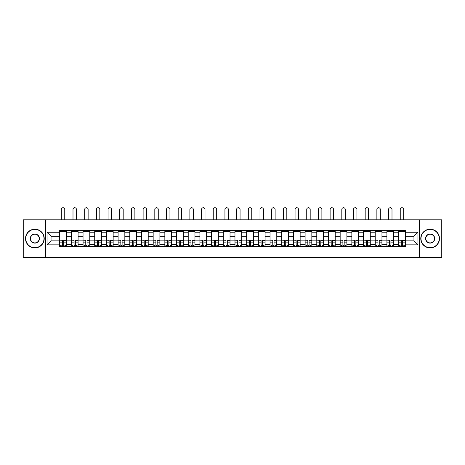 <?xml version="1.0" encoding="UTF-8"?>
<svg xmlns="http://www.w3.org/2000/svg" width="465" height="465" viewBox="0 0 465 465"><rect width="100%" height="100%" fill="white"/><g stroke="black" fill="none" stroke-linecap="round" stroke-linejoin="round"><path stroke-width="0.7" d="M419.424 257.279L441.75 257.279L441.75 219.817L23.25 219.817L23.25 257.279L419.424 257.279L419.424 219.817M71.348 246.601L71.348 232.779L66.402 232.779L66.402 246.601M66.402 232.779L66.402 230.495M71.348 232.779L71.348 230.495M78.091 230.495L78.091 246.601M83.037 246.601L83.037 230.495M89.78 230.495L89.78 246.601M94.721 246.601L94.721 230.495M101.463 230.495L101.463 246.601M106.409 246.601L106.409 230.495M113.152 230.495L113.152 246.601M118.098 246.601L118.098 230.495M124.841 230.495L124.841 246.601M129.787 246.601L129.787 230.495M136.53 230.495L136.53 246.601M141.47 246.601L141.47 230.495M148.213 230.495L148.213 246.601M153.159 246.601L153.159 230.495M159.902 230.495L159.902 246.601M164.848 246.601L164.848 230.495M171.591 230.495L171.591 246.601M176.537 246.601L176.537 230.495M183.28 230.495L183.28 246.601M188.22 246.601L188.22 230.495M194.963 230.495L194.963 246.601M199.909 246.601L199.909 230.495M206.652 230.495L206.652 246.601M211.598 246.601L211.598 230.495M218.341 230.495L218.341 246.601M223.287 246.601L223.287 230.495M230.03 230.495L230.03 246.601M234.97 246.601L234.97 230.495M241.713 230.495L241.713 246.601M246.659 246.601L246.659 230.495M253.402 230.495L253.402 246.601M258.348 246.601L258.348 230.495M265.091 230.495L265.091 246.601M270.037 246.601L270.037 230.495M276.78 230.495L276.78 246.601M281.72 246.601L281.72 230.495M288.463 230.495L288.463 246.601M293.409 246.601L293.409 230.495M300.152 230.495L300.152 246.601M305.098 246.601L305.098 230.495M311.841 230.495L311.841 246.601M316.787 246.601L316.787 230.495M323.53 230.495L323.53 246.601M328.47 246.601L328.47 230.495M335.213 230.495L335.213 246.601M340.159 246.601L340.159 230.495M346.902 230.495L346.902 246.601M351.848 246.601L351.848 230.495M358.591 230.495L358.591 246.601M363.537 246.601L363.537 230.495M370.279 230.495L370.279 246.601M375.22 246.601L375.22 230.495M381.963 230.495L381.963 246.601M386.909 246.601L386.909 230.495M393.652 230.495L393.652 246.601M398.598 246.601L398.598 230.495M398.598 240.87L393.652 240.87M386.909 240.87L381.963 240.87M375.22 240.87L370.279 240.87M363.537 240.87L358.591 240.87M351.848 240.87L346.902 240.87M340.159 240.87L335.213 240.87M328.47 240.87L323.53 240.87M316.787 240.87L311.841 240.87M305.098 240.87L300.152 240.87M293.409 240.87L288.463 240.87M281.72 240.87L276.78 240.87M270.037 240.87L265.091 240.87M258.348 240.87L253.402 240.87M246.659 240.87L241.713 240.87M234.97 240.87L230.03 240.87M223.287 240.87L218.341 240.87M211.598 240.87L206.652 240.87M199.909 240.87L194.963 240.87M188.22 240.87L183.28 240.87M176.537 240.87L171.591 240.87M164.848 240.87L159.902 240.87M153.159 240.87L148.213 240.87M141.47 240.87L136.53 240.87M129.787 240.87L124.841 240.87M118.098 240.87L113.152 240.87M106.409 240.87L101.463 240.87M94.721 240.87L89.78 240.87M83.037 240.87L78.091 240.87M71.348 240.87L66.402 240.87M398.598 236.226L393.652 236.226M386.909 236.226L381.963 236.226M375.22 236.226L370.279 236.226M363.537 236.226L358.591 236.226M351.848 236.226L346.902 236.226M340.159 236.226L335.213 236.226M328.47 236.226L323.53 236.226M316.787 236.226L311.841 236.226M305.098 236.226L300.152 236.226M293.409 236.226L288.463 236.226M281.72 236.226L276.78 236.226M270.037 236.226L265.091 236.226M258.348 236.226L253.402 236.226M246.659 236.226L241.713 236.226M234.97 236.226L230.03 236.226M223.287 236.226L218.341 236.226M211.598 236.226L206.652 236.226M199.909 236.226L194.963 236.226M188.22 236.226L183.28 236.226M176.537 236.226L171.591 236.226M164.848 236.226L159.902 236.226M153.159 236.226L148.213 236.226M141.47 236.226L136.53 236.226M129.787 236.226L124.841 236.226M118.098 236.226L113.152 236.226M106.409 236.226L101.463 236.226M94.721 236.226L89.78 236.226M83.037 236.226L78.091 236.226M71.348 236.226L66.402 236.226M51.045 240.87L59.66 240.87L59.66 236.226L51.045 236.226L51.045 240.87L47.075 244.846L47.075 232.256L59.66 232.256L59.66 236.226M405.341 236.226L405.341 240.87L413.955 240.87L413.955 236.226L405.341 236.226L405.341 230.495L59.66 230.495L59.66 232.256M405.341 232.256L417.925 232.256L417.925 244.846L405.341 244.846L405.341 240.87M59.66 240.87L59.66 246.601L405.341 246.601L405.341 244.846M59.66 244.846L47.075 244.846M45.576 257.279L45.576 219.817M63.67 245.479L62.397 245.479M59.66 231.622L66.402 231.622M75.359 245.479L74.08 245.479M71.348 231.622L78.091 231.622M87.042 245.479L85.769 245.479M83.037 231.622L89.78 231.622M98.731 245.479L97.458 245.479M94.721 231.622L101.463 231.622M110.42 245.479L109.147 245.479M106.409 231.622L113.152 231.622M122.109 245.479L120.83 245.479M118.098 231.622L124.841 231.622M133.792 245.479L132.519 245.479M129.787 231.622L136.53 231.622M145.481 245.479L144.208 245.479M141.47 231.622L148.213 231.622M157.17 245.479L155.897 245.479M153.159 231.622L159.902 231.622M168.853 245.479L167.58 245.479M164.848 231.622L171.591 231.622M180.542 245.479L179.269 245.479M176.537 231.622L183.28 231.622M192.231 245.479L190.958 245.479M188.22 231.622L194.963 231.622M203.92 245.479L202.647 245.479M199.909 231.622L206.652 231.622M215.603 245.479L214.33 245.479M211.598 231.622L218.341 231.622M227.292 245.479L226.019 245.479M223.287 231.622L230.03 231.622M238.981 245.479L237.708 245.479M234.97 231.622L241.713 231.622M250.67 245.479L249.397 245.479M246.659 231.622L253.402 231.622M262.353 245.479L261.08 245.479M258.348 231.622L265.091 231.622M274.042 245.479L272.769 245.479M270.037 231.622L276.78 231.622M285.731 245.479L284.458 245.479M281.72 231.622L288.463 231.622M297.42 245.479L296.147 245.479M293.409 231.622L300.152 231.622M309.103 245.479L307.83 245.479M305.098 231.622L311.841 231.622M320.792 245.479L319.519 245.479M316.787 231.622L323.53 231.622M332.481 245.479L331.208 245.479M328.47 231.622L335.213 231.622M344.17 245.479L342.891 245.479M340.159 231.622L346.902 231.622M355.853 245.479L354.58 245.479M351.848 231.622L358.591 231.622M367.542 245.479L366.269 245.479M363.537 231.622L370.279 231.622M379.231 245.479L377.958 245.479M375.22 231.622L381.963 231.622M390.92 245.479L389.641 245.479M386.909 231.622L393.652 231.622M402.603 245.479L401.33 245.479M398.598 231.622L405.341 231.622M47.075 232.256L51.045 236.226M413.955 240.87L417.925 244.846M413.955 236.226L417.925 232.256M64.757 219.817L64.757 209.442A1.721 1.721 0 0 0 63.031 207.721A1.721 1.721 0 0 0 61.31 209.442L61.31 219.817M62.397 240.318L59.7 240.161L62.397 240.161L62.397 246.531L59.7 246.531L61.194 246.531M59.7 240.318L59.7 246.531M63.67 245.555L62.397 245.555M65.391 245.555L64.868 245.555M61.194 245.555L60.671 245.555M64.868 246.531L66.367 246.531L66.367 240.161L63.67 240.161L63.67 246.531L61.31 246.531M66.367 246.531L64.757 246.531M64.757 230.495L64.757 231.622M61.31 230.495L61.31 231.622M76.44 219.817L76.44 209.442A1.721 1.721 0 0 0 74.72 207.721A1.721 1.721 0 0 0 72.999 209.442L72.999 219.817M74.08 240.318L71.383 240.161L74.08 240.161L74.08 246.531L71.383 246.531L72.883 246.531M71.383 240.318L71.383 246.531M75.359 245.555L74.08 245.555M77.08 245.555L76.556 245.555M72.883 245.555L72.36 245.555M76.556 246.531L78.056 246.531L78.056 240.161L75.359 240.161L75.359 246.531L72.999 246.531M78.056 246.531L76.44 246.531M76.44 230.495L76.44 231.622M72.999 230.495L72.999 231.622M88.129 219.817L88.129 209.442A1.721 1.721 0 0 0 86.409 207.721A1.721 1.721 0 0 0 84.682 209.442L84.682 219.817M85.769 240.318L83.072 240.161L85.769 240.161L85.769 246.531L83.072 246.531L84.572 246.531M83.072 240.318L83.072 246.531M87.042 245.555L85.769 245.555M88.769 245.555L88.245 245.555M84.572 245.555L84.049 245.555M88.245 246.531L89.739 246.531L89.739 240.161L87.042 240.161L87.042 246.531L84.682 246.531M89.739 246.531L88.129 246.531M88.129 230.495L88.129 231.622M84.682 230.495L84.682 231.622M34.863 247.688A9.143 9.143 0 0 0 44.001 238.551A9.143 9.143 0 0 0 34.863 229.408A9.143 9.143 0 0 0 25.72 238.551A9.143 9.143 0 0 0 34.863 247.688M34.863 229.187A9.364 9.364 0 0 1 44.227 238.551A9.364 9.364 0 0 1 34.863 247.915A9.364 9.364 0 0 1 25.499 238.551A9.364 9.364 0 0 1 34.863 229.187M34.863 243.119A4.569 4.569 0 0 1 30.295 238.551A4.569 4.569 0 0 1 34.863 233.982A4.569 4.569 0 0 1 39.432 238.551A4.569 4.569 0 0 1 34.863 243.119M34.863 234.203A4.348 4.348 0 0 0 30.516 238.551A4.348 4.348 0 0 0 34.863 242.893A4.348 4.348 0 0 0 39.205 238.551A4.348 4.348 0 0 0 34.863 234.203M430.137 247.688A9.143 9.143 0 0 0 439.28 238.551A9.143 9.143 0 0 0 430.137 229.408A9.143 9.143 0 0 0 420.999 238.551A9.143 9.143 0 0 0 430.137 247.688M430.137 229.187A9.364 9.364 0 0 1 439.501 238.551A9.364 9.364 0 0 1 430.137 247.915A9.364 9.364 0 0 1 420.773 238.551A9.364 9.364 0 0 1 430.137 229.187M430.137 243.119A4.569 4.569 0 0 1 425.568 238.551A4.569 4.569 0 0 1 430.137 233.982A4.569 4.569 0 0 1 434.705 238.551A4.569 4.569 0 0 1 430.137 243.119M430.137 234.203A4.348 4.348 0 0 0 425.795 238.551A4.348 4.348 0 0 0 430.137 242.893A4.348 4.348 0 0 0 434.484 238.551A4.348 4.348 0 0 0 430.137 234.203M99.818 219.817L99.818 209.442A1.721 1.721 0 0 0 98.092 207.721A1.721 1.721 0 0 0 96.371 209.442L96.371 219.817M97.458 240.318L94.761 240.161L97.458 240.161L97.458 246.531L94.761 246.531L96.261 246.531M94.761 240.318L94.761 246.531M98.731 245.555L97.458 245.555M100.452 245.555L99.928 245.555M96.261 245.555L95.732 245.555M99.928 246.531L101.428 246.531L101.428 240.161L98.731 240.161L98.731 246.531L96.371 246.531M101.428 246.531L99.818 246.531M99.818 230.495L99.818 231.622M96.371 230.495L96.371 231.622M111.507 219.817L111.507 209.442A1.721 1.721 0 0 0 109.781 207.721A1.721 1.721 0 0 0 108.06 209.442L108.06 219.817M109.147 240.318L106.45 240.161L109.147 240.161L109.147 246.531L106.45 246.531L107.944 246.531M106.45 240.318L106.45 246.531M110.42 245.555L109.147 245.555M112.141 245.555L111.617 245.555M107.944 245.555L107.421 245.555M111.617 246.531L113.117 246.531L113.117 240.161L110.42 240.161L110.42 246.531L108.06 246.531M113.117 246.531L111.507 246.531M111.507 230.495L111.507 231.622M108.06 230.495L108.06 231.622M123.19 219.817L123.19 209.442A1.721 1.721 0 0 0 121.47 207.721A1.721 1.721 0 0 0 119.749 209.442L119.749 219.817M120.83 240.318L118.133 240.161L120.83 240.161L120.83 246.531L118.133 246.531L119.633 246.531M118.133 240.318L118.133 246.531M122.109 245.555L120.83 245.555M123.83 245.555L123.306 245.555M119.633 245.555L119.11 245.555M123.306 246.531L124.806 246.531L124.806 240.161L122.109 240.161L122.109 246.531L119.749 246.531M124.806 246.531L123.19 246.531M123.19 230.495L123.19 231.622M119.749 230.495L119.749 231.622M134.879 219.817L134.879 209.442A1.721 1.721 0 0 0 133.159 207.721A1.721 1.721 0 0 0 131.432 209.442L131.432 219.817M132.519 240.318L129.822 240.161L132.519 240.161L132.519 246.531L129.822 246.531L131.322 246.531M129.822 240.318L129.822 246.531M133.792 245.555L132.519 245.555M135.518 245.555L134.99 245.555M131.322 245.555L130.799 245.555M134.99 246.531L136.489 246.531L136.489 240.161L133.792 240.161L133.792 246.531L131.432 246.531M136.489 246.531L134.879 246.531M134.879 230.495L134.879 231.622M131.432 230.495L131.432 231.622M146.568 219.817L146.568 209.442A1.721 1.721 0 0 0 144.842 207.721A1.721 1.721 0 0 0 143.121 209.442L143.121 219.817M144.208 240.318L141.511 240.161L144.208 240.161L144.208 246.531L141.511 246.531L143.011 246.531M141.511 240.318L141.511 246.531M145.481 245.555L144.208 245.555M147.202 245.555L146.678 245.555M143.011 245.555L142.482 245.555M146.678 246.531L148.178 246.531L148.178 240.161L145.481 240.161L145.481 246.531L143.121 246.531M148.178 246.531L146.568 246.531M146.568 230.495L146.568 231.622M143.121 230.495L143.121 231.622M158.257 219.817L158.257 209.442A1.721 1.721 0 0 0 156.531 207.721A1.721 1.721 0 0 0 154.81 209.442L154.81 219.817M155.897 240.318L153.2 240.161L155.897 240.161L155.897 246.531L153.2 246.531L154.694 246.531M153.2 240.318L153.2 246.531M157.17 245.555L155.897 245.555M158.891 245.555L158.367 245.555M154.694 245.555L154.171 245.555M158.367 246.531L159.867 246.531L159.867 240.161L157.17 240.161L157.17 246.531L154.81 246.531M159.867 246.531L158.257 246.531M158.257 230.495L158.257 231.622M154.81 230.495L154.81 231.622M169.94 219.817L169.94 209.442A1.721 1.721 0 0 0 168.22 207.721A1.721 1.721 0 0 0 166.493 209.442L166.493 219.817M167.58 240.318L164.883 240.161L167.58 240.161L167.58 246.531L164.883 246.531L166.383 246.531M164.883 240.318L164.883 246.531M168.853 245.555L167.58 245.555M170.579 245.555L170.056 245.555M166.383 245.555L165.86 245.555M170.056 246.531L171.556 246.531L171.556 240.161L168.853 240.161L168.853 246.531L166.493 246.531M171.556 246.531L169.94 246.531M169.94 230.495L169.94 231.622M166.493 230.495L166.493 231.622M181.629 219.817L181.629 209.442A1.721 1.721 0 0 0 179.909 207.721A1.721 1.721 0 0 0 178.182 209.442L178.182 219.817M179.269 240.318L176.572 240.161L179.269 240.161L179.269 246.531L176.572 246.531L178.072 246.531M176.572 240.318L176.572 246.531M180.542 245.555L179.269 245.555M182.268 245.555L181.739 245.555M178.072 245.555L177.549 245.555M181.739 246.531L183.239 246.531L183.239 240.161L180.542 240.161L180.542 246.531L178.182 246.531M183.239 246.531L181.629 246.531M181.629 230.495L181.629 231.622M178.182 230.495L178.182 231.622M193.318 219.817L193.318 209.442A1.721 1.721 0 0 0 191.592 207.721A1.721 1.721 0 0 0 189.871 209.442L189.871 219.817M190.958 240.318L188.261 240.161L190.958 240.161L190.958 246.531L188.261 246.531L189.761 246.531M188.261 240.318L188.261 246.531M192.231 245.555L190.958 245.555M193.952 245.555L193.428 245.555M189.761 245.555L189.232 245.555M193.428 246.531L194.928 246.531L194.928 240.161L192.231 240.161L192.231 246.531L189.871 246.531M194.928 246.531L193.318 246.531M193.318 230.495L193.318 231.622M189.871 230.495L189.871 231.622M205.007 219.817L205.007 209.442A1.721 1.721 0 0 0 203.281 207.721A1.721 1.721 0 0 0 201.56 209.442L201.56 219.817M202.647 240.318L199.95 240.161L202.647 240.161L202.647 246.531L199.95 246.531L201.444 246.531M199.95 240.318L199.95 246.531M203.92 245.555L202.647 245.555M205.64 245.555L205.117 245.555M201.444 245.555L200.921 245.555M205.117 246.531L206.617 246.531L206.617 240.161L203.92 240.161L203.92 246.531L201.56 246.531M206.617 246.531L205.007 246.531M205.007 230.495L205.007 231.622M201.56 230.495L201.56 231.622M216.69 219.817L216.69 209.442A1.721 1.721 0 0 0 214.97 207.721A1.721 1.721 0 0 0 213.243 209.442L213.243 219.817M214.33 240.318L211.633 240.161L214.33 240.161L214.33 246.531L211.633 246.531L213.133 246.531M211.633 240.318L211.633 246.531M215.603 245.555L214.33 245.555M217.329 245.555L216.806 245.555M213.133 245.555L212.61 245.555M216.806 246.531L218.3 246.531L218.3 240.161L215.603 240.161L215.603 246.531L213.243 246.531M218.3 246.531L216.69 246.531M216.69 230.495L216.69 231.622M213.243 230.495L213.243 231.622M228.379 219.817L228.379 209.442A1.721 1.721 0 0 0 226.658 207.721A1.721 1.721 0 0 0 224.932 209.442L224.932 219.817M226.019 240.318L223.322 240.161L226.019 240.161L226.019 246.531L223.322 246.531L224.822 246.531M223.322 240.318L223.322 246.531M227.292 245.555L226.019 245.555M229.018 245.555L228.489 245.555M224.822 245.555L224.299 245.555M228.489 246.531L229.989 246.531L229.989 240.161L227.292 240.161L227.292 246.531L224.932 246.531M229.989 246.531L228.379 246.531M228.379 230.495L228.379 231.622M224.932 230.495L224.932 231.622M240.068 219.817L240.068 209.442A1.721 1.721 0 0 0 238.342 207.721A1.721 1.721 0 0 0 236.621 209.442L236.621 219.817M237.708 240.318L235.011 240.161L237.708 240.161L237.708 246.531L235.011 246.531L236.511 246.531M235.011 240.318L235.011 246.531M238.981 245.555L237.708 245.555M240.701 245.555L240.178 245.555M236.511 245.555L235.982 245.555M240.178 246.531L241.678 246.531L241.678 240.161L238.981 240.161L238.981 246.531L236.621 246.531M241.678 246.531L240.068 246.531M240.068 230.495L240.068 231.622M236.621 230.495L236.621 231.622M251.757 219.817L251.757 209.442A1.721 1.721 0 0 0 250.031 207.721A1.721 1.721 0 0 0 248.31 209.442L248.31 219.817M249.397 240.318L246.7 240.161L249.397 240.161L249.397 246.531L246.7 246.531L248.194 246.531M246.7 240.318L246.7 246.531M250.67 245.555L249.397 245.555M252.39 245.555L251.867 245.555M248.194 245.555L247.671 245.555M251.867 246.531L253.367 246.531L253.367 240.161L250.67 240.161L250.67 246.531L248.31 246.531M253.367 246.531L251.757 246.531M251.757 230.495L251.757 231.622M248.31 230.495L248.31 231.622M263.44 219.817L263.44 209.442A1.721 1.721 0 0 0 261.719 207.721A1.721 1.721 0 0 0 259.993 209.442L259.993 219.817M261.08 240.318L258.383 240.161L261.08 240.161L261.08 246.531L258.383 246.531L259.883 246.531M258.383 240.318L258.383 246.531M262.353 245.555L261.08 245.555M264.079 245.555L263.556 245.555M259.883 245.555L259.36 245.555M263.556 246.531L265.05 246.531L265.05 240.161L262.353 240.161L262.353 246.531L259.993 246.531M265.05 246.531L263.44 246.531M263.44 230.495L263.44 231.622M259.993 230.495L259.993 231.622M275.129 219.817L275.129 209.442A1.721 1.721 0 0 0 273.408 207.721A1.721 1.721 0 0 0 271.682 209.442L271.682 219.817M272.769 240.318L270.072 240.161L272.769 240.161L272.769 246.531L270.072 246.531L271.572 246.531M270.072 240.318L270.072 246.531M274.042 245.555L272.769 245.555M275.768 245.555L275.239 245.555M271.572 245.555L271.048 245.555M275.239 246.531L276.739 246.531L276.739 240.161L274.042 240.161L274.042 246.531L271.682 246.531M276.739 246.531L275.129 246.531M275.129 230.495L275.129 231.622M271.682 230.495L271.682 231.622M286.818 219.817L286.818 209.442A1.721 1.721 0 0 0 285.092 207.721A1.721 1.721 0 0 0 283.371 209.442L283.371 219.817M284.458 240.318L281.761 240.161L284.458 240.161L284.458 246.531L281.761 246.531L283.261 246.531M281.761 240.318L281.761 246.531M285.731 245.555L284.458 245.555M287.451 245.555L286.928 245.555M283.261 245.555L282.732 245.555M286.928 246.531L288.428 246.531L288.428 240.161L285.731 240.161L285.731 246.531L283.371 246.531M288.428 246.531L286.818 246.531M286.818 230.495L286.818 231.622M283.371 230.495L283.371 231.622M298.507 219.817L298.507 209.442A1.721 1.721 0 0 0 296.78 207.721A1.721 1.721 0 0 0 295.06 209.442L295.06 219.817M296.147 240.318L293.444 240.161L296.147 240.161L296.147 246.531L293.444 246.531L294.944 246.531M293.444 240.318L293.444 246.531M297.42 245.555L296.147 245.555M299.14 245.555L298.617 245.555M294.944 245.555L294.421 245.555M298.617 246.531L300.117 246.531L300.117 240.161L297.42 240.161L297.42 246.531L295.06 246.531M300.117 246.531L298.507 246.531M298.507 230.495L298.507 231.622M295.06 230.495L295.06 231.622M310.19 219.817L310.19 209.442A1.721 1.721 0 0 0 308.469 207.721A1.721 1.721 0 0 0 306.743 209.442L306.743 219.817M307.83 240.318L305.133 240.161L307.83 240.161L307.83 246.531L305.133 246.531L306.633 246.531M305.133 240.318L305.133 246.531M309.103 245.555L307.83 245.555M310.829 245.555L310.306 245.555M306.633 245.555L306.11 245.555M310.306 246.531L311.8 246.531L311.8 240.161L309.103 240.161L309.103 246.531L306.743 246.531M311.8 246.531L310.19 246.531M310.19 230.495L310.19 231.622M306.743 230.495L306.743 231.622M321.879 219.817L321.879 209.442A1.721 1.721 0 0 0 320.158 207.721A1.721 1.721 0 0 0 318.432 209.442L318.432 219.817M319.519 240.318L316.822 240.161L319.519 240.161L319.519 246.531L316.822 246.531L318.322 246.531M316.822 240.318L316.822 246.531M320.792 245.555L319.519 245.555M322.518 245.555L321.989 245.555M318.322 245.555L317.798 245.555M321.989 246.531L323.489 246.531L323.489 240.161L320.792 240.161L320.792 246.531L318.432 246.531M323.489 246.531L321.879 246.531M321.879 230.495L321.879 231.622M318.432 230.495L318.432 231.622M333.568 219.817L333.568 209.442A1.721 1.721 0 0 0 331.841 207.721A1.721 1.721 0 0 0 330.121 209.442L330.121 219.817M331.208 240.318L328.511 240.161L331.208 240.161L331.208 246.531L328.511 246.531L330.011 246.531M328.511 240.318L328.511 246.531M332.481 245.555L331.208 245.555M334.201 245.555L333.678 245.555M330.011 245.555L329.482 245.555M333.678 246.531L335.178 246.531L335.178 240.161L332.481 240.161L332.481 246.531L330.121 246.531M335.178 246.531L333.568 246.531M333.568 230.495L333.568 231.622M330.121 230.495L330.121 231.622M345.251 219.817L345.251 209.442A1.721 1.721 0 0 0 343.53 207.721A1.721 1.721 0 0 0 341.81 209.442L341.81 219.817M342.891 240.318L340.194 240.161L342.891 240.161L342.891 246.531L340.194 246.531L341.694 246.531M340.194 240.318L340.194 246.531M344.17 245.555L342.891 245.555M345.89 245.555L345.367 245.555M341.694 245.555L341.171 245.555M345.367 246.531L346.867 246.531L346.867 240.161L344.17 240.161L344.17 246.531L341.81 246.531M346.867 246.531L345.251 246.531M345.251 230.495L345.251 231.622M341.81 230.495L341.81 231.622M356.94 219.817L356.94 209.442A1.721 1.721 0 0 0 355.219 207.721A1.721 1.721 0 0 0 353.493 209.442L353.493 219.817M354.58 240.318L351.883 240.161L354.58 240.161L354.58 246.531L351.883 246.531L353.383 246.531M351.883 240.318L351.883 246.531M355.853 245.555L354.58 245.555M357.579 245.555L357.056 245.555M353.383 245.555L352.859 245.555M357.056 246.531L358.55 246.531L358.55 240.161L355.853 240.161L355.853 246.531L353.493 246.531M358.55 246.531L356.94 246.531M356.94 230.495L356.94 231.622M353.493 230.495L353.493 231.622M368.629 219.817L368.629 209.442A1.721 1.721 0 0 0 366.908 207.721A1.721 1.721 0 0 0 365.182 209.442L365.182 219.817M366.269 240.318L363.572 240.161L366.269 240.161L366.269 246.531L363.572 246.531L365.072 246.531M363.572 240.318L363.572 246.531M367.542 245.555L366.269 245.555M369.268 245.555L368.739 245.555M365.072 245.555L364.548 245.555M368.739 246.531L370.239 246.531L370.239 240.161L367.542 240.161L367.542 246.531L365.182 246.531M370.239 246.531L368.629 246.531M368.629 230.495L368.629 231.622M365.182 230.495L365.182 231.622M380.318 219.817L380.318 209.442A1.721 1.721 0 0 0 378.591 207.721A1.721 1.721 0 0 0 376.871 209.442L376.871 219.817M377.958 240.318L375.261 240.161L377.958 240.161L377.958 246.531L375.261 246.531L376.755 246.531M375.261 240.318L375.261 246.531M379.231 245.555L377.958 245.555M380.951 245.555L380.428 245.555M376.755 245.555L376.232 245.555M380.428 246.531L381.928 246.531L381.928 240.161L379.231 240.161L379.231 246.531L376.871 246.531M381.928 246.531L380.318 246.531M380.318 230.495L380.318 231.622M376.871 230.495L376.871 231.622M392.001 219.817L392.001 209.442A1.721 1.721 0 0 0 390.28 207.721A1.721 1.721 0 0 0 388.56 209.442L388.56 219.817M389.641 240.318L386.944 240.161L389.641 240.161L389.641 246.531L386.944 246.531L388.444 246.531M386.944 240.318L386.944 246.531M390.92 245.555L389.641 245.555M392.64 245.555L392.117 245.555M388.444 245.555L387.92 245.555M392.117 246.531L393.617 246.531L393.617 240.161L390.92 240.161L390.92 246.531L388.56 246.531M393.617 246.531L392.001 246.531M392.001 230.495L392.001 231.622M388.56 230.495L388.56 231.622M403.69 219.817L403.69 209.442A1.721 1.721 0 0 0 401.969 207.721A1.721 1.721 0 0 0 400.243 209.442L400.243 219.817M401.33 240.318L398.633 240.161L401.33 240.161L401.33 246.531L398.633 246.531L400.132 246.531M398.633 240.318L398.633 246.531M402.603 245.555L401.33 245.555M404.329 245.555L403.806 245.555M400.132 245.555L399.609 245.555M403.806 246.531L405.3 246.531L405.3 240.161L402.603 240.161L402.603 246.531L400.243 246.531M405.3 246.531L403.69 246.531M403.69 230.495L403.69 231.622M400.243 230.495L400.243 231.622M386.909 232.779L381.963 232.779M375.22 232.779L370.279 232.779M363.537 232.779L358.591 232.779M351.848 232.779L346.902 232.779M340.159 232.779L335.213 232.779M328.47 232.779L323.53 232.779M316.787 232.779L311.841 232.779M305.098 232.779L300.152 232.779M293.409 232.779L288.463 232.779M281.72 232.779L276.78 232.779M270.037 232.779L265.091 232.779M258.348 232.779L253.402 232.779M246.659 232.779L241.713 232.779M234.97 232.779L230.03 232.779M223.287 232.779L218.341 232.779M211.598 232.779L206.652 232.779M199.909 232.779L194.963 232.779M188.22 232.779L183.28 232.779M176.537 232.779L171.591 232.779M164.848 232.779L159.902 232.779M153.159 232.779L148.213 232.779M141.47 232.779L136.53 232.779M129.787 232.779L124.841 232.779M118.098 232.779L113.152 232.779M106.409 232.779L101.463 232.779M94.721 232.779L89.78 232.779M83.037 232.779L78.091 232.779M398.598 232.779L393.652 232.779M386.909 244.317L381.963 244.317M375.22 244.317L370.279 244.317M363.537 244.317L358.591 244.317M351.848 244.317L346.902 244.317M340.159 244.317L335.213 244.317M328.47 244.317L323.53 244.317M316.787 244.317L311.841 244.317M305.098 244.317L300.152 244.317M293.409 244.317L288.463 244.317M281.72 244.317L276.78 244.317M270.037 244.317L265.091 244.317M258.348 244.317L253.402 244.317M246.659 244.317L241.713 244.317M234.97 244.317L230.03 244.317M223.287 244.317L218.341 244.317M211.598 244.317L206.652 244.317M199.909 244.317L194.963 244.317M188.22 244.317L183.28 244.317M176.537 244.317L171.591 244.317M164.848 244.317L159.902 244.317M153.159 244.317L148.213 244.317M141.47 244.317L136.53 244.317M129.787 244.317L124.841 244.317M118.098 244.317L113.152 244.317M106.409 244.317L101.463 244.317M94.721 244.317L89.78 244.317M83.037 244.317L78.091 244.317M71.348 244.317L66.402 244.317M398.598 244.317L393.652 244.317M62.397 242.846L59.7 242.846M66.367 240.318L63.67 240.318M66.367 242.846L63.67 242.846M74.08 242.846L71.383 242.846M78.056 240.318L75.359 240.318M78.056 242.846L75.359 242.846M85.769 242.846L83.072 242.846M89.739 240.318L87.042 240.318M89.739 242.846L87.042 242.846M97.458 242.846L94.761 242.846M101.428 240.318L98.731 240.318M101.428 242.846L98.731 242.846M109.147 242.846L106.45 242.846M113.117 240.318L110.42 240.318M113.117 242.846L110.42 242.846M120.83 242.846L118.133 242.846M124.806 240.318L122.109 240.318M124.806 242.846L122.109 242.846M132.519 242.846L129.822 242.846M136.489 240.318L133.792 240.318M136.489 242.846L133.792 242.846M144.208 242.846L141.511 242.846M148.178 240.318L145.481 240.318M148.178 242.846L145.481 242.846M155.897 242.846L153.2 242.846M159.867 240.318L157.17 240.318M159.867 242.846L157.17 242.846M167.58 242.846L164.883 242.846M171.556 240.318L168.853 240.318M171.556 242.846L168.853 242.846M179.269 242.846L176.572 242.846M183.239 240.318L180.542 240.318M183.239 242.846L180.542 242.846M190.958 242.846L188.261 242.846M194.928 240.318L192.231 240.318M194.928 242.846L192.231 242.846M202.647 242.846L199.95 242.846M206.617 240.318L203.92 240.318M206.617 242.846L203.92 242.846M214.33 242.846L211.633 242.846M218.3 240.318L215.603 240.318M218.3 242.846L215.603 242.846M226.019 242.846L223.322 242.846M229.989 240.318L227.292 240.318M229.989 242.846L227.292 242.846M237.708 242.846L235.011 242.846M241.678 240.318L238.981 240.318M241.678 242.846L238.981 242.846M249.397 242.846L246.7 242.846M253.367 240.318L250.67 240.318M253.367 242.846L250.67 242.846M261.08 242.846L258.383 242.846M265.05 240.318L262.353 240.318M265.05 242.846L262.353 242.846M272.769 242.846L270.072 242.846M276.739 240.318L274.042 240.318M276.739 242.846L274.042 242.846M284.458 242.846L281.761 242.846M288.428 240.318L285.731 240.318M288.428 242.846L285.731 242.846M296.147 242.846L293.444 242.846M300.117 240.318L297.42 240.318M300.117 242.846L297.42 242.846M307.83 242.846L305.133 242.846M311.8 240.318L309.103 240.318M311.8 242.846L309.103 242.846M319.519 242.846L316.822 242.846M323.489 240.318L320.792 240.318M323.489 242.846L320.792 242.846M331.208 242.846L328.511 242.846M335.178 240.318L332.481 240.318M335.178 242.846L332.481 242.846M342.891 242.846L340.194 242.846M346.867 240.318L344.17 240.318M346.867 242.846L344.17 242.846M354.58 242.846L351.883 242.846M358.55 240.318L355.853 240.318M358.55 242.846L355.853 242.846M366.269 242.846L363.572 242.846M370.239 240.318L367.542 240.318M370.239 242.846L367.542 242.846M377.958 242.846L375.261 242.846M381.928 240.318L379.231 240.318M381.928 242.846L379.231 242.846M389.641 242.846L386.944 242.846M393.617 240.318L390.92 240.318M393.617 242.846L390.92 242.846M401.33 242.846L398.633 242.846M405.3 240.318L402.603 240.318M405.3 242.846L402.603 242.846"/></g></svg>
